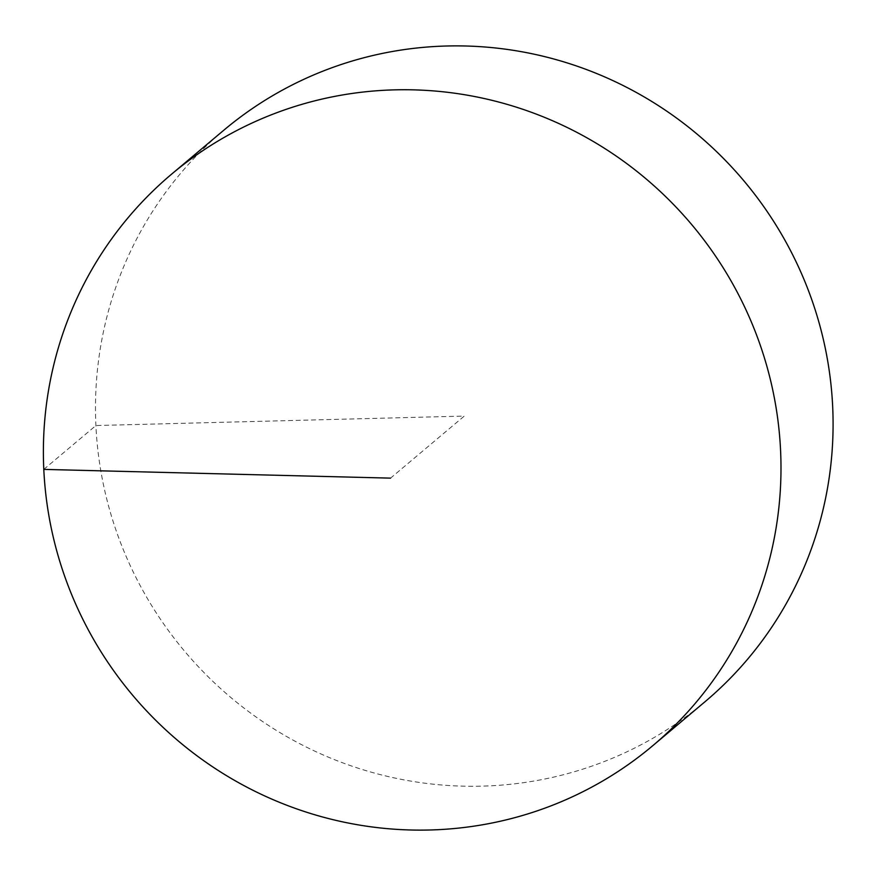 <?xml version="1.0" encoding="UTF-8"?>
<svg xmlns="http://www.w3.org/2000/svg" width="876" height="876" viewBox="0 0 876 876"><rect width="100%" height="100%" fill="white"/><g stroke="black" fill="none" stroke-linecap="round" stroke-linejoin="round"><path stroke-width="0.66" stroke-dasharray="4.38 3.29" d="M223.73 130.283A373.559 365.391 -130.1 0 0 184.737 651.372A373.559 365.391 -130.1 0 0 704.841 701.873M43.8 469.394L95.889 425.539L464.28 416.078L390.565 478.132"/><path stroke-width="1.31" d="M394.737 89.856A373.559 365.391 -130.1 0 0 171.63 174.127A373.559 365.391 -130.1 0 0 69.554 589.362A373.559 365.391 -130.1 0 0 429.634 829.999A373.559 365.391 -130.1 0 0 652.74 745.717A373.559 365.391 -130.1 0 0 754.827 330.493A373.559 365.391 -130.1 0 0 394.737 89.856M652.74 745.717L704.841 701.873A373.559 365.391 -130.1 0 0 806.916 286.638A373.559 365.391 -130.1 0 0 446.826 46.001A373.559 365.391 -130.1 0 0 223.73 130.283L171.63 174.127M390.565 478.132L43.8 469.394"/></g></svg>
